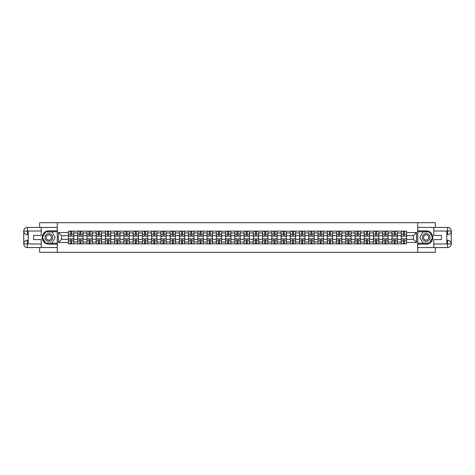 <?xml version="1.0" encoding="UTF-8"?>
<svg xmlns="http://www.w3.org/2000/svg" width="475" height="475" viewBox="0 0 475 475"><rect width="100%" height="100%" fill="white"/><g stroke="black" fill="none" stroke-linecap="round" stroke-linejoin="round"><path stroke-width="0.71" d="M39.633 247.576L39.633 252.314L435.367 252.314L435.367 247.576M435.367 227.424L435.367 222.686L39.633 222.686L39.633 227.424M77.674 243.871L77.674 232.934L73.767 232.934L73.767 243.871M73.767 232.934L73.767 231.129M77.674 232.934L77.674 231.129M83.012 231.129L83.012 243.871M86.919 243.871L86.919 231.129M92.257 231.129L92.257 243.871M96.164 243.871L96.164 231.129M101.502 231.129L101.502 243.871M105.408 243.871L105.408 231.129M110.746 231.129L110.746 243.871M114.653 243.871L114.653 231.129M119.985 231.129L119.985 243.871M123.898 243.871L123.898 231.129M129.23 231.129L129.23 243.871M133.143 243.871L133.143 231.129M138.474 231.129L138.474 243.871M142.387 243.871L142.387 231.129M147.719 231.129L147.719 243.871M151.632 243.871L151.632 231.129M156.964 231.129L156.964 243.871M160.877 243.871L160.877 231.129M166.208 231.129L166.208 243.871M170.121 243.871L170.121 231.129M175.453 231.129L175.453 243.871M179.366 243.871L179.366 231.129M184.698 231.129L184.698 243.871M188.611 243.871L188.611 231.129M193.942 231.129L193.942 243.871M197.855 243.871L197.855 231.129M203.187 231.129L203.187 243.871M207.1 243.871L207.1 231.129M212.432 231.129L212.432 243.871M216.345 243.871L216.345 231.129M221.677 231.129L221.677 243.871M225.589 243.871L225.589 231.129M230.921 231.129L230.921 243.871M234.834 243.871L234.834 231.129M240.166 231.129L240.166 243.871M244.079 243.871L244.079 231.129M249.411 231.129L249.411 243.871M253.323 243.871L253.323 231.129M258.655 231.129L258.655 243.871M262.568 243.871L262.568 231.129M267.9 231.129L267.9 243.871M271.813 243.871L271.813 231.129M277.145 231.129L277.145 243.871M281.058 243.871L281.058 231.129M286.389 231.129L286.389 243.871M290.302 243.871L290.302 231.129M295.634 231.129L295.634 243.871M299.547 243.871L299.547 231.129M304.879 231.129L304.879 243.871M308.792 243.871L308.792 231.129M314.123 231.129L314.123 243.871M318.036 243.871L318.036 231.129M323.368 231.129L323.368 243.871M327.281 243.871L327.281 231.129M332.613 231.129L332.613 243.871M336.526 243.871L336.526 231.129M341.858 231.129L341.858 243.871M345.77 243.871L345.77 231.129M351.102 231.129L351.102 243.871M355.015 243.871L355.015 231.129M360.347 231.129L360.347 243.871M364.254 243.871L364.254 231.129M369.592 231.129L369.592 243.871M373.498 243.871L373.498 231.129M378.836 231.129L378.836 243.871M382.743 243.871L382.743 231.129M388.081 231.129L388.081 243.871M391.988 243.871L391.988 231.129M397.326 231.129L397.326 243.871M401.233 243.871L401.233 231.129M401.233 239.335L397.326 239.335M391.988 239.335L388.081 239.335M382.743 239.335L378.836 239.335M373.498 239.335L369.592 239.335M364.254 239.335L360.347 239.335M355.015 239.335L351.102 239.335M345.77 239.335L341.858 239.335M336.526 239.335L332.613 239.335M327.281 239.335L323.368 239.335M318.036 239.335L314.123 239.335M308.792 239.335L304.879 239.335M299.547 239.335L295.634 239.335M290.302 239.335L286.389 239.335M281.058 239.335L277.145 239.335M271.813 239.335L267.9 239.335M262.568 239.335L258.655 239.335M253.323 239.335L249.411 239.335M244.079 239.335L240.166 239.335M234.834 239.335L230.921 239.335M225.589 239.335L221.677 239.335M216.345 239.335L212.432 239.335M207.1 239.335L203.187 239.335M197.855 239.335L193.942 239.335M188.611 239.335L184.698 239.335M179.366 239.335L175.453 239.335M170.121 239.335L166.208 239.335M160.877 239.335L156.964 239.335M151.632 239.335L147.719 239.335M142.387 239.335L138.474 239.335M133.143 239.335L129.23 239.335M123.898 239.335L119.985 239.335M114.653 239.335L110.746 239.335M105.408 239.335L101.502 239.335M96.164 239.335L92.257 239.335M86.919 239.335L83.012 239.335M77.674 239.335L73.767 239.335M401.233 235.665L397.326 235.665M391.988 235.665L388.081 235.665M382.743 235.665L378.836 235.665M373.498 235.665L369.592 235.665M364.254 235.665L360.347 235.665M355.015 235.665L351.102 235.665M345.77 235.665L341.858 235.665M336.526 235.665L332.613 235.665M327.281 235.665L323.368 235.665M318.036 235.665L314.123 235.665M308.792 235.665L304.879 235.665M299.547 235.665L295.634 235.665M290.302 235.665L286.389 235.665M281.058 235.665L277.145 235.665M271.813 235.665L267.9 235.665M262.568 235.665L258.655 235.665M253.323 235.665L249.411 235.665M244.079 235.665L240.166 235.665M234.834 235.665L230.921 235.665M225.589 235.665L221.677 235.665M216.345 235.665L212.432 235.665M207.1 235.665L203.187 235.665M197.855 235.665L193.942 235.665M188.611 235.665L184.698 235.665M179.366 235.665L175.453 235.665M170.121 235.665L166.208 235.665M160.877 235.665L156.964 235.665M151.632 235.665L147.719 235.665M142.387 235.665L138.474 235.665M133.143 235.665L129.23 235.665M123.898 235.665L119.985 235.665M114.653 235.665L110.746 235.665M105.408 235.665L101.502 235.665M96.164 235.665L92.257 235.665M86.919 235.665L83.012 235.665M77.674 235.665L73.767 235.665M61.619 239.335L68.43 239.335L68.43 235.665L61.619 235.665L61.619 239.335L58.478 242.476L58.478 232.524L68.43 232.524L68.43 235.665M406.57 235.665L406.57 239.335L413.381 239.335L413.381 235.665L406.57 235.665L406.57 231.129L68.43 231.129L68.43 232.524M406.57 232.524L416.522 232.524L416.522 242.476L406.57 242.476L406.57 239.335M68.43 239.335L68.43 243.871L406.57 243.871L406.57 242.476M68.43 242.476L58.478 242.476M417.709 252.314L417.709 222.686M57.291 252.314L57.291 222.686M71.6 242.98L70.597 242.98M70.597 232.02L71.6 232.02M80.845 242.98L79.842 242.98M79.842 232.02L80.845 232.02M90.09 242.98L89.086 242.98M89.086 232.02L90.09 232.02M99.334 242.98L98.331 242.98M98.331 232.02L99.334 232.02M108.579 242.98L107.576 242.98M107.576 232.02L108.579 232.02M117.824 242.98L116.82 242.98M116.82 232.02L117.824 232.02M127.068 242.98L126.059 242.98M126.059 232.02L127.068 232.02M136.313 242.98L135.304 242.98M135.304 232.02L136.313 232.02M145.558 242.98L144.548 242.98M144.548 232.02L145.558 232.02M154.803 242.98L153.793 242.98M153.793 232.02L154.803 232.02M164.047 242.98L163.038 242.98M163.038 232.02L164.047 232.02M173.292 242.98L172.283 242.98M172.283 232.02L173.292 232.02M182.537 242.98L181.527 242.98M181.527 232.02L182.537 232.02M191.781 242.98L190.772 242.98M190.772 232.02L191.781 232.02M201.026 242.98L200.017 242.98M200.017 232.02L201.026 232.02M210.271 242.98L209.261 242.98M209.261 232.02L210.271 232.02M219.515 242.98L218.506 242.98M218.506 232.02L219.515 232.02M228.76 242.98L227.751 242.98M227.751 232.02L228.76 232.02M238.005 242.98L236.995 242.98M236.995 232.02L238.005 232.02M247.249 242.98L246.24 242.98M246.24 232.02L247.249 232.02M256.494 242.98L255.485 242.98M255.485 232.02L256.494 232.02M265.739 242.98L264.729 242.98M264.729 232.02L265.739 232.02M274.983 242.98L273.974 242.98M273.974 232.02L274.983 232.02M284.228 242.98L283.219 242.98M283.219 232.02L284.228 232.02M293.473 242.98L292.463 242.98M292.463 232.02L293.473 232.02M302.717 242.98L301.708 242.98M301.708 232.02L302.717 232.02M311.962 242.98L310.953 242.98M310.953 232.02L311.962 232.02M321.207 242.98L320.197 242.98M320.197 232.02L321.207 232.02M330.452 242.98L329.442 242.98M329.442 232.02L330.452 232.02M339.696 242.98L338.687 242.98M338.687 232.02L339.696 232.02M348.941 242.98L347.932 242.98M347.932 232.02L348.941 232.02M358.18 242.98L357.176 242.98M357.176 232.02L358.18 232.02M367.424 242.98L366.421 242.98M366.421 232.02L367.424 232.02M376.669 242.98L375.666 242.98M375.666 232.02L376.669 232.02M385.914 242.98L384.91 242.98M384.91 232.02L385.914 232.02M395.158 242.98L394.155 242.98M394.155 232.02L395.158 232.02M404.403 242.98L403.4 242.98M403.4 232.02L404.403 232.02M58.478 232.524L61.619 235.665M413.381 239.335L416.522 242.476M413.381 235.665L416.522 232.524M71.6 236.223L71.6 231.188L73.738 231.188L73.738 236.223L71.6 236.223M70.597 231.96L71.6 231.96M70.597 231.188L68.459 231.188L68.459 236.223L70.597 236.223L70.597 231.188L71.6 231.188M70.597 238.777L70.597 243.812L68.459 243.812L68.459 238.777L70.597 238.777M71.6 243.04L70.597 243.04M71.6 243.812L73.738 243.812L73.738 238.777L71.6 238.777L71.6 243.812L70.597 243.812M80.845 236.223L80.845 231.188L82.982 231.188L82.982 236.223L80.845 236.223M79.842 231.96L80.845 231.96M79.842 231.188L77.704 231.188L77.704 236.223L79.842 236.223L79.842 231.188L80.845 231.188M90.09 236.223L90.09 231.188L92.227 231.188L92.227 236.223L90.09 236.223M89.086 231.96L90.09 231.96M89.086 231.188L86.949 231.188L86.949 236.223L89.086 236.223L89.086 231.188L90.09 231.188M28.197 234.686L27.396 234.686A3.646 3.646 0 0 1 23.75 231.07A3.646 3.646 0 0 1 27.396 227.424L57.232 227.424L57.232 230.832L48.818 230.832A6.668 6.668 0 0 0 42.15 237.5A6.668 6.668 0 0 0 48.818 244.168L57.232 244.168L57.232 247.576L27.396 247.576A3.646 3.646 0 0 1 23.75 243.93A3.646 3.646 0 0 1 27.396 240.314L28.197 240.314M57.232 244.168L57.232 230.832M41.23 227.424L41.23 235.398L33.588 235.398L33.588 239.602L41.23 239.602L41.23 247.576M27.396 234.686A3.646 3.646 0 0 1 23.75 231.07L27.396 231.129L27.396 234.686A3.646 3.646 0 0 1 23.75 231.07L23.75 243.93L41.23 244.019M27.396 244.019L27.396 247.576A3.646 3.646 0 0 1 23.75 243.93A3.646 3.646 0 0 1 27.396 240.314L27.396 243.871L28.197 243.871L28.197 231.129L27.396 231.129M57.232 231.782L45.517 231.782L42.216 237.5L45.517 243.218L57.232 243.218M446.803 240.314L447.604 240.314A3.646 3.646 0 0 1 451.25 243.93A3.646 3.646 0 0 1 447.604 247.576L417.768 247.576L417.768 244.168L426.182 244.168A6.668 6.668 0 0 0 432.85 237.5A6.668 6.668 0 0 0 426.182 230.832L417.768 230.832L417.768 227.424L447.604 227.424A3.646 3.646 0 0 1 451.25 231.07A3.646 3.646 0 0 1 447.604 234.686L446.803 234.686M417.768 230.832L417.768 244.168M433.77 247.576L433.77 239.602L441.412 239.602L441.412 235.398L433.77 235.398L433.77 227.424M447.604 240.314A3.646 3.646 0 0 1 451.25 243.93L447.604 243.871L447.604 240.314A3.646 3.646 0 0 1 451.25 243.93L451.25 231.07L433.77 230.981M447.604 230.981L447.604 227.424A3.646 3.646 0 0 1 451.25 231.07A3.646 3.646 0 0 1 447.604 234.686L447.604 231.129L446.803 231.129L446.803 243.871L447.604 243.871M417.768 243.218L429.483 243.218L432.784 237.5L429.483 231.782L417.768 231.782M44.965 237.5A3.853 3.853 0 0 0 48.818 241.353A3.853 3.853 0 0 0 52.672 237.5A3.853 3.853 0 0 0 48.818 233.647A3.853 3.853 0 0 0 44.965 237.5M46.182 237.5A2.636 2.636 0 0 0 48.818 240.136A2.636 2.636 0 0 0 51.454 237.5A2.636 2.636 0 0 0 48.818 234.864A2.636 2.636 0 0 0 46.182 237.5M52.018 231.96L55.213 237.5L52.018 243.04L45.618 243.04L42.417 237.5L45.618 231.96L52.018 231.96M422.328 237.5A3.853 3.853 0 0 0 426.182 241.353A3.853 3.853 0 0 0 430.035 237.5A3.853 3.853 0 0 0 426.182 233.647A3.853 3.853 0 0 0 422.328 237.5M423.546 237.5A2.636 2.636 0 0 0 426.182 240.136A2.636 2.636 0 0 0 428.818 237.5A2.636 2.636 0 0 0 426.182 234.864A2.636 2.636 0 0 0 423.546 237.5M429.382 231.96L432.582 237.5L429.382 243.04L422.982 243.04L419.787 237.5L422.982 231.96L429.382 231.96M79.842 238.777L79.842 243.812L77.704 243.812L77.704 238.777L79.842 238.777M80.845 243.04L79.842 243.04M80.845 243.812L82.982 243.812L82.982 238.777L80.845 238.777L80.845 243.812L79.842 243.812M89.086 238.777L89.086 243.812L86.949 243.812L86.949 238.777L89.086 238.777M90.09 243.04L89.086 243.04M90.09 243.812L92.227 243.812L92.227 238.777L90.09 238.777L90.09 243.812L89.086 243.812M99.334 236.223L99.334 231.188L101.472 231.188L101.472 236.223L99.334 236.223M98.331 231.96L99.334 231.96M98.331 231.188L96.193 231.188L96.193 236.223L98.331 236.223L98.331 231.188L99.334 231.188M108.579 236.223L108.579 231.188L110.717 231.188L110.717 236.223L108.579 236.223M107.576 231.96L108.579 231.96M107.576 231.188L105.438 231.188L105.438 236.223L107.576 236.223L107.576 231.188L108.579 231.188M117.824 236.223L117.824 231.188L119.955 231.188L119.955 236.223L117.824 236.223M116.82 231.96L117.824 231.96M116.82 231.188L114.683 231.188L114.683 236.223L116.82 236.223L116.82 231.188L117.824 231.188M98.331 238.777L98.331 243.812L96.193 243.812L96.193 238.777L98.331 238.777M99.334 243.04L98.331 243.04M99.334 243.812L101.472 243.812L101.472 238.777L99.334 238.777L99.334 243.812L98.331 243.812M107.576 238.777L107.576 243.812L105.438 243.812L105.438 238.777L107.576 238.777M108.579 243.04L107.576 243.04M108.579 243.812L110.717 243.812L110.717 238.777L108.579 238.777L108.579 243.812L107.576 243.812M116.82 238.777L116.82 243.812L114.683 243.812L114.683 238.777L116.82 238.777M117.824 243.04L116.82 243.04M117.824 243.812L119.955 243.812L119.955 238.777L117.824 238.777L117.824 243.812L116.82 243.812M127.068 236.223L127.068 231.188L129.2 231.188L129.2 236.223L127.068 236.223M126.059 231.96L127.068 231.96M126.059 231.188L123.927 231.188L123.927 236.223L126.059 236.223L126.059 231.188L127.068 231.188M126.059 238.777L126.059 243.812L123.927 243.812L123.927 238.777L126.059 238.777M127.068 243.04L126.059 243.04M127.068 243.812L129.2 243.812L129.2 238.777L127.068 238.777L127.068 243.812L126.059 243.812M136.313 236.223L136.313 231.188L138.445 231.188L138.445 236.223L136.313 236.223M135.304 231.96L136.313 231.96M135.304 231.188L133.172 231.188L133.172 236.223L135.304 236.223L135.304 231.188L136.313 231.188M135.304 238.777L135.304 243.812L133.172 243.812L133.172 238.777L135.304 238.777M136.313 243.04L135.304 243.04M136.313 243.812L138.445 243.812L138.445 238.777L136.313 238.777L136.313 243.812L135.304 243.812M145.558 236.223L145.558 231.188L147.689 231.188L147.689 236.223L145.558 236.223M144.548 231.96L145.558 231.96M144.548 231.188L142.417 231.188L142.417 236.223L144.548 236.223L144.548 231.188L145.558 231.188M144.548 238.777L144.548 243.812L142.417 243.812L142.417 238.777L144.548 238.777M145.558 243.04L144.548 243.04M145.558 243.812L147.689 243.812L147.689 238.777L145.558 238.777L145.558 243.812L144.548 243.812M154.803 236.223L154.803 231.188L156.934 231.188L156.934 236.223L154.803 236.223M153.793 231.96L154.803 231.96M153.793 231.188L151.662 231.188L151.662 236.223L153.793 236.223L153.793 231.188L154.803 231.188M153.793 238.777L153.793 243.812L151.662 243.812L151.662 238.777L153.793 238.777M154.803 243.04L153.793 243.04M154.803 243.812L156.934 243.812L156.934 238.777L154.803 238.777L154.803 243.812L153.793 243.812M164.047 236.223L164.047 231.188L166.179 231.188L166.179 236.223L164.047 236.223M163.038 231.96L164.047 231.96M163.038 231.188L160.906 231.188L160.906 236.223L163.038 236.223L163.038 231.188L164.047 231.188M173.292 236.223L173.292 231.188L175.423 231.188L175.423 236.223L173.292 236.223M172.283 231.96L173.292 231.96M172.283 231.188L170.151 231.188L170.151 236.223L172.283 236.223L172.283 231.188L173.292 231.188M182.537 236.223L182.537 231.188L184.668 231.188L184.668 236.223L182.537 236.223M181.527 231.96L182.537 231.96M181.527 231.188L179.396 231.188L179.396 236.223L181.527 236.223L181.527 231.188L182.537 231.188M191.781 236.223L191.781 231.188L193.913 231.188L193.913 236.223L191.781 236.223M190.772 231.96L191.781 231.96M190.772 231.188L188.64 231.188L188.64 236.223L190.772 236.223L190.772 231.188L191.781 231.188M201.026 236.223L201.026 231.188L203.158 231.188L203.158 236.223L201.026 236.223M200.017 231.96L201.026 231.96M200.017 231.188L197.885 231.188L197.885 236.223L200.017 236.223L200.017 231.188L201.026 231.188M210.271 236.223L210.271 231.188L212.402 231.188L212.402 236.223L210.271 236.223M209.261 231.96L210.271 231.96M209.261 231.188L207.13 231.188L207.13 236.223L209.261 236.223L209.261 231.188L210.271 231.188M163.038 238.777L163.038 243.812L160.906 243.812L160.906 238.777L163.038 238.777M164.047 243.04L163.038 243.04M164.047 243.812L166.179 243.812L166.179 238.777L164.047 238.777L164.047 243.812L163.038 243.812M172.283 238.777L172.283 243.812L170.151 243.812L170.151 238.777L172.283 238.777M173.292 243.04L172.283 243.04M173.292 243.812L175.423 243.812L175.423 238.777L173.292 238.777L173.292 243.812L172.283 243.812M181.527 238.777L181.527 243.812L179.396 243.812L179.396 238.777L181.527 238.777M182.537 243.04L181.527 243.04M182.537 243.812L184.668 243.812L184.668 238.777L182.537 238.777L182.537 243.812L181.527 243.812M190.772 238.777L190.772 243.812L188.64 243.812L188.64 238.777L190.772 238.777M191.781 243.04L190.772 243.04M191.781 243.812L193.913 243.812L193.913 238.777L191.781 238.777L191.781 243.812L190.772 243.812M200.017 238.777L200.017 243.812L197.885 243.812L197.885 238.777L200.017 238.777M201.026 243.04L200.017 243.04M201.026 243.812L203.158 243.812L203.158 238.777L201.026 238.777L201.026 243.812L200.017 243.812M209.261 238.777L209.261 243.812L207.13 243.812L207.13 238.777L209.261 238.777M210.271 243.04L209.261 243.04M210.271 243.812L212.402 243.812L212.402 238.777L210.271 238.777L210.271 243.812L209.261 243.812M219.515 236.223L219.515 231.188L221.647 231.188L221.647 236.223L219.515 236.223M218.506 231.96L219.515 231.96M218.506 231.188L216.374 231.188L216.374 236.223L218.506 236.223L218.506 231.188L219.515 231.188M218.506 238.777L218.506 243.812L216.374 243.812L216.374 238.777L218.506 238.777M219.515 243.04L218.506 243.04M219.515 243.812L221.647 243.812L221.647 238.777L219.515 238.777L219.515 243.812L218.506 243.812M228.76 236.223L228.76 231.188L230.892 231.188L230.892 236.223L228.76 236.223M227.751 231.96L228.76 231.96M227.751 231.188L225.619 231.188L225.619 236.223L227.751 236.223L227.751 231.188L228.76 231.188M227.751 238.777L227.751 243.812L225.619 243.812L225.619 238.777L227.751 238.777M228.76 243.04L227.751 243.04M228.76 243.812L230.892 243.812L230.892 238.777L228.76 238.777L228.76 243.812L227.751 243.812M238.005 236.223L238.005 231.188L240.136 231.188L240.136 236.223L238.005 236.223M236.995 231.96L238.005 231.96M236.995 231.188L234.864 231.188L234.864 236.223L236.995 236.223L236.995 231.188L238.005 231.188M236.995 238.777L236.995 243.812L234.864 243.812L234.864 238.777L236.995 238.777M238.005 243.04L236.995 243.04M238.005 243.812L240.136 243.812L240.136 238.777L238.005 238.777L238.005 243.812L236.995 243.812M247.249 236.223L247.249 231.188L249.381 231.188L249.381 236.223L247.249 236.223M246.24 231.96L247.249 231.96M246.24 231.188L244.108 231.188L244.108 236.223L246.24 236.223L246.24 231.188L247.249 231.188M246.24 238.777L246.24 243.812L244.108 243.812L244.108 238.777L246.24 238.777M247.249 243.04L246.24 243.04M247.249 243.812L249.381 243.812L249.381 238.777L247.249 238.777L247.249 243.812L246.24 243.812M256.494 236.223L256.494 231.188L258.626 231.188L258.626 236.223L256.494 236.223M255.485 231.96L256.494 231.96M255.485 231.188L253.353 231.188L253.353 236.223L255.485 236.223L255.485 231.188L256.494 231.188M255.485 238.777L255.485 243.812L253.353 243.812L253.353 238.777L255.485 238.777M256.494 243.04L255.485 243.04M256.494 243.812L258.626 243.812L258.626 238.777L256.494 238.777L256.494 243.812L255.485 243.812M265.739 236.223L265.739 231.188L267.87 231.188L267.87 236.223L265.739 236.223M264.729 231.96L265.739 231.96M264.729 231.188L262.598 231.188L262.598 236.223L264.729 236.223L264.729 231.188L265.739 231.188M264.729 238.777L264.729 243.812L262.598 243.812L262.598 238.777L264.729 238.777M265.739 243.04L264.729 243.04M265.739 243.812L267.87 243.812L267.87 238.777L265.739 238.777L265.739 243.812L264.729 243.812M274.983 236.223L274.983 231.188L277.115 231.188L277.115 236.223L274.983 236.223M273.974 231.96L274.983 231.96M273.974 231.188L271.842 231.188L271.842 236.223L273.974 236.223L273.974 231.188L274.983 231.188M273.974 238.777L273.974 243.812L271.842 243.812L271.842 238.777L273.974 238.777M274.983 243.04L273.974 243.04M274.983 243.812L277.115 243.812L277.115 238.777L274.983 238.777L274.983 243.812L273.974 243.812M284.228 236.223L284.228 231.188L286.36 231.188L286.36 236.223L284.228 236.223M283.219 231.96L284.228 231.96M283.219 231.188L281.087 231.188L281.087 236.223L283.219 236.223L283.219 231.188L284.228 231.188M283.219 238.777L283.219 243.812L281.087 243.812L281.087 238.777L283.219 238.777M284.228 243.04L283.219 243.04M284.228 243.812L286.36 243.812L286.36 238.777L284.228 238.777L284.228 243.812L283.219 243.812M293.473 236.223L293.473 231.188L295.604 231.188L295.604 236.223L293.473 236.223M292.463 231.96L293.473 231.96M292.463 231.188L290.332 231.188L290.332 236.223L292.463 236.223L292.463 231.188L293.473 231.188M292.463 238.777L292.463 243.812L290.332 243.812L290.332 238.777L292.463 238.777M293.473 243.04L292.463 243.04M293.473 243.812L295.604 243.812L295.604 238.777L293.473 238.777L293.473 243.812L292.463 243.812M302.717 236.223L302.717 231.188L304.849 231.188L304.849 236.223L302.717 236.223M301.708 231.96L302.717 231.96M301.708 231.188L299.577 231.188L299.577 236.223L301.708 236.223L301.708 231.188L302.717 231.188M301.708 238.777L301.708 243.812L299.577 243.812L299.577 238.777L301.708 238.777M302.717 243.04L301.708 243.04M302.717 243.812L304.849 243.812L304.849 238.777L302.717 238.777L302.717 243.812L301.708 243.812M311.962 236.223L311.962 231.188L314.094 231.188L314.094 236.223L311.962 236.223M310.953 231.96L311.962 231.96M310.953 231.188L308.821 231.188L308.821 236.223L310.953 236.223L310.953 231.188L311.962 231.188M310.953 238.777L310.953 243.812L308.821 243.812L308.821 238.777L310.953 238.777M311.962 243.04L310.953 243.04M311.962 243.812L314.094 243.812L314.094 238.777L311.962 238.777L311.962 243.812L310.953 243.812M321.207 236.223L321.207 231.188L323.338 231.188L323.338 236.223L321.207 236.223M320.197 231.96L321.207 231.96M320.197 231.188L318.066 231.188L318.066 236.223L320.197 236.223L320.197 231.188L321.207 231.188M320.197 238.777L320.197 243.812L318.066 243.812L318.066 238.777L320.197 238.777M321.207 243.04L320.197 243.04M321.207 243.812L323.338 243.812L323.338 238.777L321.207 238.777L321.207 243.812L320.197 243.812M330.452 236.223L330.452 231.188L332.583 231.188L332.583 236.223L330.452 236.223M329.442 231.96L330.452 231.96M329.442 231.188L327.311 231.188L327.311 236.223L329.442 236.223L329.442 231.188L330.452 231.188M329.442 238.777L329.442 243.812L327.311 243.812L327.311 238.777L329.442 238.777M330.452 243.04L329.442 243.04M330.452 243.812L332.583 243.812L332.583 238.777L330.452 238.777L330.452 243.812L329.442 243.812M339.696 236.223L339.696 231.188L341.828 231.188L341.828 236.223L339.696 236.223M338.687 231.96L339.696 231.96M338.687 231.188L336.555 231.188L336.555 236.223L338.687 236.223L338.687 231.188L339.696 231.188M338.687 238.777L338.687 243.812L336.555 243.812L336.555 238.777L338.687 238.777M339.696 243.04L338.687 243.04M339.696 243.812L341.828 243.812L341.828 238.777L339.696 238.777L339.696 243.812L338.687 243.812M348.941 236.223L348.941 231.188L351.072 231.188L351.072 236.223L348.941 236.223M347.932 231.96L348.941 231.96M347.932 231.188L345.8 231.188L345.8 236.223L347.932 236.223L347.932 231.188L348.941 231.188M347.932 238.777L347.932 243.812L345.8 243.812L345.8 238.777L347.932 238.777M348.941 243.04L347.932 243.04M348.941 243.812L351.072 243.812L351.072 238.777L348.941 238.777L348.941 243.812L347.932 243.812M358.18 236.223L358.18 231.188L360.317 231.188L360.317 236.223L358.18 236.223M357.176 231.96L358.18 231.96M357.176 231.188L355.045 231.188L355.045 236.223L357.176 236.223L357.176 231.188L358.18 231.188M357.176 238.777L357.176 243.812L355.045 243.812L355.045 238.777L357.176 238.777M358.18 243.04L357.176 243.04M358.18 243.812L360.317 243.812L360.317 238.777L358.18 238.777L358.18 243.812L357.176 243.812M367.424 236.223L367.424 231.188L369.562 231.188L369.562 236.223L367.424 236.223M366.421 231.96L367.424 231.96M366.421 231.188L364.283 231.188L364.283 236.223L366.421 236.223L366.421 231.188L367.424 231.188M366.421 238.777L366.421 243.812L364.283 243.812L364.283 238.777L366.421 238.777M367.424 243.04L366.421 243.04M367.424 243.812L369.562 243.812L369.562 238.777L367.424 238.777L367.424 243.812L366.421 243.812M376.669 236.223L376.669 231.188L378.807 231.188L378.807 236.223L376.669 236.223M375.666 231.96L376.669 231.96M375.666 231.188L373.528 231.188L373.528 236.223L375.666 236.223L375.666 231.188L376.669 231.188M375.666 238.777L375.666 243.812L373.528 243.812L373.528 238.777L375.666 238.777M376.669 243.04L375.666 243.04M376.669 243.812L378.807 243.812L378.807 238.777L376.669 238.777L376.669 243.812L375.666 243.812M385.914 236.223L385.914 231.188L388.051 231.188L388.051 236.223L385.914 236.223M384.91 231.96L385.914 231.96M384.91 231.188L382.773 231.188L382.773 236.223L384.91 236.223L384.91 231.188L385.914 231.188M384.91 238.777L384.91 243.812L382.773 243.812L382.773 238.777L384.91 238.777M385.914 243.04L384.91 243.04M385.914 243.812L388.051 243.812L388.051 238.777L385.914 238.777L385.914 243.812L384.91 243.812M395.158 236.223L395.158 231.188L397.296 231.188L397.296 236.223L395.158 236.223M394.155 231.96L395.158 231.96M394.155 231.188L392.017 231.188L392.017 236.223L394.155 236.223L394.155 231.188L395.158 231.188M394.155 238.777L394.155 243.812L392.017 243.812L392.017 238.777L394.155 238.777M395.158 243.04L394.155 243.04M395.158 243.812L397.296 243.812L397.296 238.777L395.158 238.777L395.158 243.812L394.155 243.812M404.403 236.223L404.403 231.188L406.541 231.188L406.541 236.223L404.403 236.223M403.4 231.96L404.403 231.96M403.4 231.188L401.262 231.188L401.262 236.223L403.4 236.223L403.4 231.188L404.403 231.188M403.4 238.777L403.4 243.812L401.262 243.812L401.262 238.777L403.4 238.777M404.403 243.04L403.4 243.04M404.403 243.812L406.541 243.812L406.541 238.777L404.403 238.777L404.403 243.812L403.4 243.812M391.988 232.934L388.081 232.934M382.743 232.934L378.836 232.934M373.498 232.934L369.592 232.934M364.254 232.934L360.347 232.934M355.015 232.934L351.102 232.934M345.77 232.934L341.858 232.934M336.526 232.934L332.613 232.934M327.281 232.934L323.368 232.934M318.036 232.934L314.123 232.934M308.792 232.934L304.879 232.934M299.547 232.934L295.634 232.934M290.302 232.934L286.389 232.934M281.058 232.934L277.145 232.934M271.813 232.934L267.9 232.934M262.568 232.934L258.655 232.934M253.323 232.934L249.411 232.934M244.079 232.934L240.166 232.934M234.834 232.934L230.921 232.934M225.589 232.934L221.677 232.934M216.345 232.934L212.432 232.934M207.1 232.934L203.187 232.934M197.855 232.934L193.942 232.934M188.611 232.934L184.698 232.934M179.366 232.934L175.453 232.934M170.121 232.934L166.208 232.934M160.877 232.934L156.964 232.934M151.632 232.934L147.719 232.934M142.387 232.934L138.474 232.934M133.143 232.934L129.23 232.934M123.898 232.934L119.985 232.934M114.653 232.934L110.746 232.934M105.408 232.934L101.502 232.934M96.164 232.934L92.257 232.934M86.919 232.934L83.012 232.934M401.233 232.934L397.326 232.934M391.988 242.066L388.081 242.066M382.743 242.066L378.836 242.066M373.498 242.066L369.592 242.066M364.254 242.066L360.347 242.066M355.015 242.066L351.102 242.066M345.77 242.066L341.858 242.066M336.526 242.066L332.613 242.066M327.281 242.066L323.368 242.066M318.036 242.066L314.123 242.066M308.792 242.066L304.879 242.066M299.547 242.066L295.634 242.066M290.302 242.066L286.389 242.066M281.058 242.066L277.145 242.066M271.813 242.066L267.9 242.066M262.568 242.066L258.655 242.066M253.323 242.066L249.411 242.066M244.079 242.066L240.166 242.066M234.834 242.066L230.921 242.066M225.589 242.066L221.677 242.066M216.345 242.066L212.432 242.066M207.1 242.066L203.187 242.066M197.855 242.066L193.942 242.066M188.611 242.066L184.698 242.066M179.366 242.066L175.453 242.066M170.121 242.066L166.208 242.066M160.877 242.066L156.964 242.066M151.632 242.066L147.719 242.066M142.387 242.066L138.474 242.066M133.143 242.066L129.23 242.066M123.898 242.066L119.985 242.066M114.653 242.066L110.746 242.066M105.408 242.066L101.502 242.066M96.164 242.066L92.257 242.066M86.919 242.066L83.012 242.066M77.674 242.066L73.767 242.066M401.233 242.066L397.326 242.066M71.6 236.099L73.738 236.099M71.6 234.098L73.738 234.098M68.459 236.099L70.597 236.099M68.459 234.098L70.597 234.098M70.597 238.901L68.459 238.901M70.597 240.902L68.459 240.902M73.738 238.901L71.6 238.901M73.738 240.902L71.6 240.902M80.845 236.099L82.982 236.099M80.845 234.098L82.982 234.098M77.704 236.099L79.842 236.099M77.704 234.098L79.842 234.098M90.09 236.099L92.227 236.099M90.09 234.098L92.227 234.098M86.949 236.099L89.086 236.099M86.949 234.098L89.086 234.098M41.23 230.981L27.307 231.046M23.75 243.93A3.646 3.646 0 0 1 27.396 240.314M23.75 231.07A3.646 3.646 0 0 1 27.396 227.424L27.396 230.981M433.77 244.019L447.693 243.954M451.25 231.07A3.646 3.646 0 0 1 447.604 234.686M451.25 243.93A3.646 3.646 0 0 1 447.604 247.576L447.604 244.019M79.842 238.901L77.704 238.901M79.842 240.902L77.704 240.902M82.982 238.901L80.845 238.901M82.982 240.902L80.845 240.902M89.086 238.901L86.949 238.901M89.086 240.902L86.949 240.902M92.227 238.901L90.09 238.901M92.227 240.902L90.09 240.902M99.334 236.099L101.472 236.099M99.334 234.098L101.472 234.098M96.193 236.099L98.331 236.099M96.193 234.098L98.331 234.098M108.579 236.099L110.717 236.099M108.579 234.098L110.717 234.098M105.438 236.099L107.576 236.099M105.438 234.098L107.576 234.098M117.824 236.099L119.955 236.099M117.824 234.098L119.955 234.098M114.683 236.099L116.82 236.099M114.683 234.098L116.82 234.098M98.331 238.901L96.193 238.901M98.331 240.902L96.193 240.902M101.472 238.901L99.334 238.901M101.472 240.902L99.334 240.902M107.576 238.901L105.438 238.901M107.576 240.902L105.438 240.902M110.717 238.901L108.579 238.901M110.717 240.902L108.579 240.902M116.82 238.901L114.683 238.901M116.82 240.902L114.683 240.902M119.955 238.901L117.824 238.901M119.955 240.902L117.824 240.902M127.068 236.099L129.2 236.099M127.068 234.098L129.2 234.098M123.927 236.099L126.059 236.099M123.927 234.098L126.059 234.098M126.059 238.901L123.927 238.901M126.059 240.902L123.927 240.902M129.2 238.901L127.068 238.901M129.2 240.902L127.068 240.902M136.313 236.099L138.445 236.099M136.313 234.098L138.445 234.098M133.172 236.099L135.304 236.099M133.172 234.098L135.304 234.098M135.304 238.901L133.172 238.901M135.304 240.902L133.172 240.902M138.445 238.901L136.313 238.901M138.445 240.902L136.313 240.902M145.558 236.099L147.689 236.099M145.558 234.098L147.689 234.098M142.417 236.099L144.548 236.099M142.417 234.098L144.548 234.098M144.548 238.901L142.417 238.901M144.548 240.902L142.417 240.902M147.689 238.901L145.558 238.901M147.689 240.902L145.558 240.902M154.803 236.099L156.934 236.099M154.803 234.098L156.934 234.098M151.662 236.099L153.793 236.099M151.662 234.098L153.793 234.098M153.793 238.901L151.662 238.901M153.793 240.902L151.662 240.902M156.934 238.901L154.803 238.901M156.934 240.902L154.803 240.902M164.047 236.099L166.179 236.099M164.047 234.098L166.179 234.098M160.906 236.099L163.038 236.099M160.906 234.098L163.038 234.098M173.292 236.099L175.423 236.099M173.292 234.098L175.423 234.098M170.151 236.099L172.283 236.099M170.151 234.098L172.283 234.098M182.537 236.099L184.668 236.099M182.537 234.098L184.668 234.098M179.396 236.099L181.527 236.099M179.396 234.098L181.527 234.098M191.781 236.099L193.913 236.099M191.781 234.098L193.913 234.098M188.64 236.099L190.772 236.099M188.64 234.098L190.772 234.098M201.026 236.099L203.158 236.099M201.026 234.098L203.158 234.098M197.885 236.099L200.017 236.099M197.885 234.098L200.017 234.098M210.271 236.099L212.402 236.099M210.271 234.098L212.402 234.098M207.13 236.099L209.261 236.099M207.13 234.098L209.261 234.098M163.038 238.901L160.906 238.901M163.038 240.902L160.906 240.902M166.179 238.901L164.047 238.901M166.179 240.902L164.047 240.902M172.283 238.901L170.151 238.901M172.283 240.902L170.151 240.902M175.423 238.901L173.292 238.901M175.423 240.902L173.292 240.902M181.527 238.901L179.396 238.901M181.527 240.902L179.396 240.902M184.668 238.901L182.537 238.901M184.668 240.902L182.537 240.902M190.772 238.901L188.64 238.901M190.772 240.902L188.64 240.902M193.913 238.901L191.781 238.901M193.913 240.902L191.781 240.902M200.017 238.901L197.885 238.901M200.017 240.902L197.885 240.902M203.158 238.901L201.026 238.901M203.158 240.902L201.026 240.902M209.261 238.901L207.13 238.901M209.261 240.902L207.13 240.902M212.402 238.901L210.271 238.901M212.402 240.902L210.271 240.902M219.515 236.099L221.647 236.099M219.515 234.098L221.647 234.098M216.374 236.099L218.506 236.099M216.374 234.098L218.506 234.098M218.506 238.901L216.374 238.901M218.506 240.902L216.374 240.902M221.647 238.901L219.515 238.901M221.647 240.902L219.515 240.902M228.76 236.099L230.892 236.099M228.76 234.098L230.892 234.098M225.619 236.099L227.751 236.099M225.619 234.098L227.751 234.098M227.751 238.901L225.619 238.901M227.751 240.902L225.619 240.902M230.892 238.901L228.76 238.901M230.892 240.902L228.76 240.902M238.005 236.099L240.136 236.099M238.005 234.098L240.136 234.098M234.864 236.099L236.995 236.099M234.864 234.098L236.995 234.098M236.995 238.901L234.864 238.901M236.995 240.902L234.864 240.902M240.136 238.901L238.005 238.901M240.136 240.902L238.005 240.902M247.249 236.099L249.381 236.099M247.249 234.098L249.381 234.098M244.108 236.099L246.24 236.099M244.108 234.098L246.24 234.098M246.24 238.901L244.108 238.901M246.24 240.902L244.108 240.902M249.381 238.901L247.249 238.901M249.381 240.902L247.249 240.902M256.494 236.099L258.626 236.099M256.494 234.098L258.626 234.098M253.353 236.099L255.485 236.099M253.353 234.098L255.485 234.098M255.485 238.901L253.353 238.901M255.485 240.902L253.353 240.902M258.626 238.901L256.494 238.901M258.626 240.902L256.494 240.902M265.739 236.099L267.87 236.099M265.739 234.098L267.87 234.098M262.598 236.099L264.729 236.099M262.598 234.098L264.729 234.098M264.729 238.901L262.598 238.901M264.729 240.902L262.598 240.902M267.87 238.901L265.739 238.901M267.87 240.902L265.739 240.902M274.983 236.099L277.115 236.099M274.983 234.098L277.115 234.098M271.842 236.099L273.974 236.099M271.842 234.098L273.974 234.098M273.974 238.901L271.842 238.901M273.974 240.902L271.842 240.902M277.115 238.901L274.983 238.901M277.115 240.902L274.983 240.902M284.228 236.099L286.36 236.099M284.228 234.098L286.36 234.098M281.087 236.099L283.219 236.099M281.087 234.098L283.219 234.098M283.219 238.901L281.087 238.901M283.219 240.902L281.087 240.902M286.36 238.901L284.228 238.901M286.36 240.902L284.228 240.902M293.473 236.099L295.604 236.099M293.473 234.098L295.604 234.098M290.332 236.099L292.463 236.099M290.332 234.098L292.463 234.098M292.463 238.901L290.332 238.901M292.463 240.902L290.332 240.902M295.604 238.901L293.473 238.901M295.604 240.902L293.473 240.902M302.717 236.099L304.849 236.099M302.717 234.098L304.849 234.098M299.577 236.099L301.708 236.099M299.577 234.098L301.708 234.098M301.708 238.901L299.577 238.901M301.708 240.902L299.577 240.902M304.849 238.901L302.717 238.901M304.849 240.902L302.717 240.902M311.962 236.099L314.094 236.099M311.962 234.098L314.094 234.098M308.821 236.099L310.953 236.099M308.821 234.098L310.953 234.098M310.953 238.901L308.821 238.901M310.953 240.902L308.821 240.902M314.094 238.901L311.962 238.901M314.094 240.902L311.962 240.902M321.207 236.099L323.338 236.099M321.207 234.098L323.338 234.098M318.066 236.099L320.197 236.099M318.066 234.098L320.197 234.098M320.197 238.901L318.066 238.901M320.197 240.902L318.066 240.902M323.338 238.901L321.207 238.901M323.338 240.902L321.207 240.902M330.452 236.099L332.583 236.099M330.452 234.098L332.583 234.098M327.311 236.099L329.442 236.099M327.311 234.098L329.442 234.098M329.442 238.901L327.311 238.901M329.442 240.902L327.311 240.902M332.583 238.901L330.452 238.901M332.583 240.902L330.452 240.902M339.696 236.099L341.828 236.099M339.696 234.098L341.828 234.098M336.555 236.099L338.687 236.099M336.555 234.098L338.687 234.098M338.687 238.901L336.555 238.901M338.687 240.902L336.555 240.902M341.828 238.901L339.696 238.901M341.828 240.902L339.696 240.902M348.941 236.099L351.072 236.099M348.941 234.098L351.072 234.098M345.8 236.099L347.932 236.099M345.8 234.098L347.932 234.098M347.932 238.901L345.8 238.901M347.932 240.902L345.8 240.902M351.072 238.901L348.941 238.901M351.072 240.902L348.941 240.902M358.18 236.099L360.317 236.099M358.18 234.098L360.317 234.098M355.045 236.099L357.176 236.099M355.045 234.098L357.176 234.098M357.176 238.901L355.045 238.901M357.176 240.902L355.045 240.902M360.317 238.901L358.18 238.901M360.317 240.902L358.18 240.902M367.424 236.099L369.562 236.099M367.424 234.098L369.562 234.098M364.283 236.099L366.421 236.099M364.283 234.098L366.421 234.098M366.421 238.901L364.283 238.901M366.421 240.902L364.283 240.902M369.562 238.901L367.424 238.901M369.562 240.902L367.424 240.902M376.669 236.099L378.807 236.099M376.669 234.098L378.807 234.098M373.528 236.099L375.666 236.099M373.528 234.098L375.666 234.098M375.666 238.901L373.528 238.901M375.666 240.902L373.528 240.902M378.807 238.901L376.669 238.901M378.807 240.902L376.669 240.902M385.914 236.099L388.051 236.099M385.914 234.098L388.051 234.098M382.773 236.099L384.91 236.099M382.773 234.098L384.91 234.098M384.91 238.901L382.773 238.901M384.91 240.902L382.773 240.902M388.051 238.901L385.914 238.901M388.051 240.902L385.914 240.902M395.158 236.099L397.296 236.099M395.158 234.098L397.296 234.098M392.017 236.099L394.155 236.099M392.017 234.098L394.155 234.098M394.155 238.901L392.017 238.901M394.155 240.902L392.017 240.902M397.296 238.901L395.158 238.901M397.296 240.902L395.158 240.902M404.403 236.099L406.541 236.099M404.403 234.098L406.541 234.098M401.262 236.099L403.4 236.099M401.262 234.098L403.4 234.098M403.4 238.901L401.262 238.901M403.4 240.902L401.262 240.902M406.541 238.901L404.403 238.901M406.541 240.902L404.403 240.902"/></g></svg>
